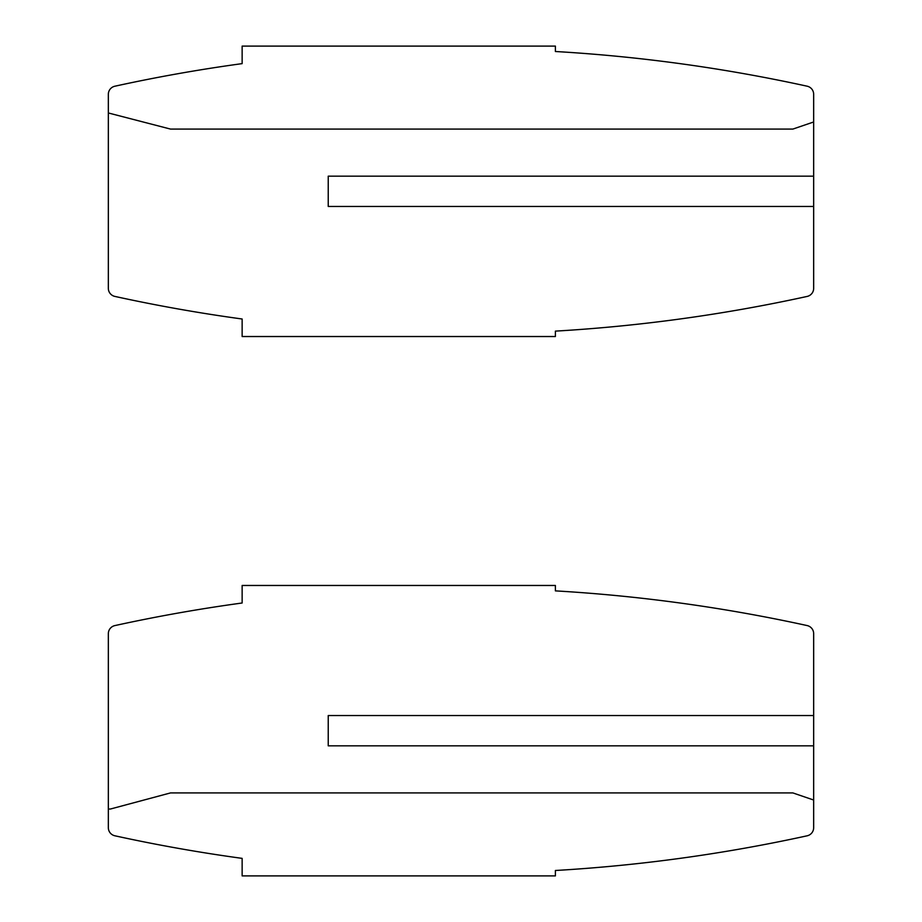 <?xml version="1.0" encoding="UTF-8"?>
<svg xmlns="http://www.w3.org/2000/svg" width="922" height="922" viewBox="0 0 922 922"><rect width="100%" height="100%" fill="white"/><g stroke="black" fill="none" stroke-linecap="round" stroke-linejoin="round"><path stroke-width="1.38" d="M813.665 633.668L813.665 715.541L328.232 715.541L328.232 745.829L813.665 745.829L813.665 800.019L792.862 792.92L170.512 792.92L110.398 809.032L108.335 809.032L108.335 633.691A8.298 8.298 0 0 1 114.858 625.589A1618.052 1618.052 0 0 1 242.14 603L242.14 585.47L555.39 585.47L555.39 590.875A1618.052 1618.052 0 0 1 807.142 625.565A8.298 8.298 0 0 1 813.665 633.668M108.335 809.032L108.335 827.679A8.298 8.298 0 0 0 114.858 835.781A1618.052 1618.052 0 0 0 242.14 858.37L242.14 875.9L555.39 875.9L555.39 870.495A1618.052 1618.052 0 0 0 807.142 835.805A8.298 8.298 0 0 0 813.665 827.702L813.665 800.019M813.665 745.829L813.665 715.541M813.665 121.981L813.665 176.171L328.232 176.171L328.232 206.459L813.665 206.459L813.665 288.332A8.298 8.298 0 0 1 807.142 296.435A1618.052 1618.052 0 0 1 555.39 331.125L555.39 336.53L242.14 336.53L242.14 319A1618.052 1618.052 0 0 1 114.858 296.411A8.298 8.298 0 0 1 108.335 288.309L108.335 112.968L170.512 129.08L792.862 129.08L813.665 121.981L813.665 94.298A8.298 8.298 0 0 0 807.142 86.195A1618.052 1618.052 0 0 0 555.39 51.505L555.39 46.1L242.14 46.1L242.14 63.63A1618.052 1618.052 0 0 0 114.858 86.219A8.298 8.298 0 0 0 108.335 94.321L108.335 112.968M813.665 206.459L813.665 176.171"/></g></svg>
